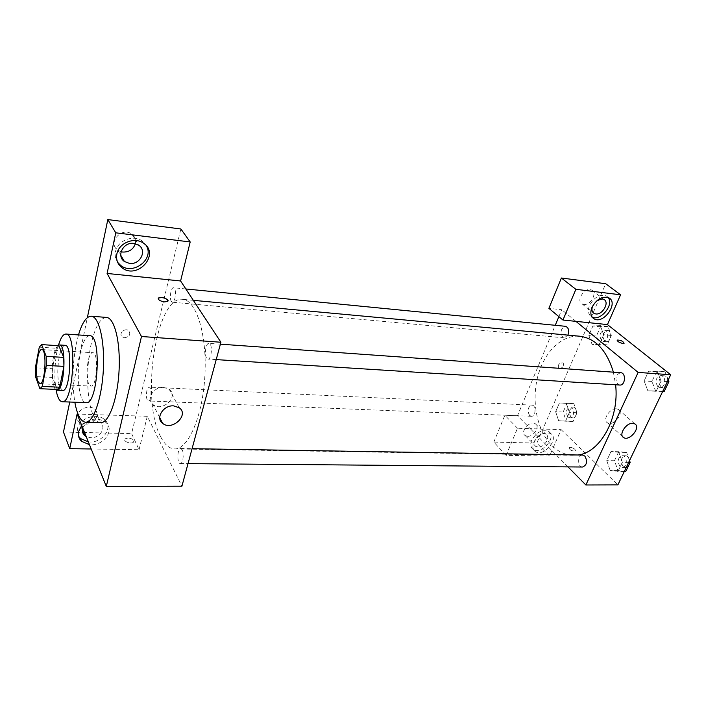 <?xml version="1.0" encoding="UTF-8"?>
<svg xmlns="http://www.w3.org/2000/svg" width="706" height="706" viewBox="0 0 706 706"><rect width="100%" height="100%" fill="white"/><g stroke="black" fill="none" stroke-linecap="round" stroke-linejoin="round"><path stroke-width="0.53" stroke-dasharray="3.53 2.65" d="M88.7 383.773C84.897 376.06 88.065 351.712 92.786 352.718C98.964 352.188 97.049 387.294 90.968 386.094L88.7 383.773M39.28 347.158L56.445 348.252L52.403 368.717L35.362 367.8M57.248 389.465L52.562 377.428L35.494 376.58M52.562 377.428L52.403 368.717M56.445 348.252L58.854 345.719M57.804 345.658C56.109 347.378 54.706 350.979 53.585 356.477C51.088 368.567 52.05 385.926 55.492 389.385M62.657 390.444L59.825 387.267C57.345 379.254 57.142 369.106 59.216 356.812C60.795 349.364 62.755 345.525 65.111 345.322M58.501 345.155L56.992 351.411C54.53 365.011 54.221 377.842 56.065 389.897M89.759 335.729C85.982 336.038 82.867 341.748 80.405 352.868C75.807 373.465 79.019 403.108 86.123 402.649M78.49 334.935L76.336 343.698C72.453 364.155 71.95 383.658 74.827 402.226M100.729 422.656C97.763 422.479 95.169 419.796 92.954 414.616C86.697 400.355 85.911 368.055 91.039 344.678C95.01 327.01 100.146 317.929 106.447 317.426M69.735 402.032L87.35 317.656M182.157 449.766C184.301 453.446 182.889 463.939 180.321 463.551C176.818 463.86 177.215 448.098 180.701 448.504L182.157 449.766M171.355 301.444C169.184 298.409 170.967 287.165 173.535 287.757C176.782 287.713 175.547 302.883 172.361 302.221L171.355 301.444M91.206 448.99L139.064 449.731L131.598 433.625L180.868 228.982M139.064 449.731L147.289 416.293L181.91 486.205M206.584 358.074C204.087 354.527 205.958 342.772 208.941 343.354C212.797 343.222 211.738 359.733 207.935 359.08L206.584 358.074M147.298 399.94C145.445 396.701 146.83 386.703 149.081 387.126C152.055 386.914 151.366 401.423 148.428 400.955L147.298 399.94M160.668 436.732C140.37 399.923 156.088 295.311 182.677 299.344C196.259 299.971 207.202 334.759 204.899 375.557C202.763 416.355 188.114 449.748 174.55 448.901C169.246 448.645 164.613 444.586 160.668 436.732M128.13 437.949L125.059 438.823C122.394 441.197 131.245 444.665 133.496 442.124C134.334 439.988 132.543 438.594 128.13 437.949C132.543 438.594 134.334 439.979 133.496 442.124C131.245 444.665 122.394 441.197 125.059 438.823L128.13 437.949M147.289 416.293L77.113 414.034M63.469 432.028L82.664 432.478M83.387 432.496L131.598 433.625M81.728 425.471C89.759 418.234 97.755 417.184 105.706 422.312C115.387 430.016 103.191 446.677 89.459 444.656M88.338 441.868C102.026 443.906 114.178 427.298 104.514 419.593C97.075 412.233 79.151 418.261 77.439 428.833L78.525 436.131M82.778 428.092C84.879 423.362 88.806 420.873 94.578 420.635L100.605 422.832C106.685 427.704 99.678 438.267 90.774 437.729L86.211 436.608M85.232 424.147C93.995 424.738 100.87 414.316 94.86 409.454C87.138 401.838 70.688 414.793 79.116 421.861L85.232 424.147M146.566 246.041L142.277 241.081C133.522 234.251 117.434 240.517 115.528 251.627C114.743 255.598 115.466 259.19 117.69 262.403M135.34 243.667C136.126 239.784 134.97 236.616 131.863 234.171C121.803 226.247 107.109 242.899 117.743 250.118L121.07 251.733M124.6 337.75C129.551 336.762 130.919 334.423 128.704 330.735C124.891 327.381 118.131 333.797 122.244 336.859L124.6 337.75L122.244 336.859C118.131 333.797 124.891 327.381 128.713 330.735C130.919 334.423 129.551 336.762 124.6 337.75M163.642 387.417C153.608 386.5 145.683 399.472 153.07 404.591C162.327 412.489 179.324 396.454 169.219 389.333L163.642 387.417M158.259 298.506C158.541 300.147 160.615 301.285 164.48 301.912L167.984 300.906M578.002 454.991L573.325 455.308C565.277 455.052 558.067 451.743 551.695 445.38C537.116 430.66 531.406 401.943 537.566 377.304C543.664 352.656 561.305 334.573 579.803 336.224M613.39 372.168L615.623 384.779M582.6 455.061C577.34 454.699 577.349 467.24 582.618 467.019M567.942 335.121L564.244 337.839L562.682 337.159C559.929 331.908 560.855 328.299 565.471 326.304M529.553 415.437C527.038 410.442 527.788 407.009 531.803 405.12C536.419 405.059 535.942 416.752 531.353 416.284L529.553 415.437M619.762 385.044L617.732 384.188C614.591 378.592 615.561 374.762 620.653 372.689M567.995 466.887L530.215 428.657L517.498 428.242L506.105 455.37L549.506 456.032L561.138 429.654L530.215 428.657L517.472 415.763L555.251 325.298M558.87 316.641L561.755 309.731L548.897 308.337M575.928 321.362L561.755 309.731M559.576 368.656C563.291 367.491 564.447 365.549 563.035 362.822C558.958 363.069 557.511 364.923 558.702 368.391L558.711 368.391C557.511 364.923 558.958 363.069 563.044 362.822C564.447 365.549 563.291 367.491 559.576 368.656M583.791 304.445C590.534 305.619 597.62 292.928 591.734 290.122C585.442 286.177 575.381 300.615 582.088 303.907L583.791 304.445M527.567 436.29C533.718 436.793 540.205 426.521 535.413 423.803C530.038 419.805 519.413 432.178 525.255 435.611L527.567 436.29M506.105 455.37L493.829 442.088L536.842 443.094L605.713 283.724M493.829 442.088L504.869 415.26L517.472 415.763M592.572 306.095L597.214 300.403M608.175 297.517L606.33 295.929C599.809 293.978 594.214 297.138 589.545 305.398C587.533 310.737 588.213 314.558 591.584 316.853L592.157 317.135M538.078 447.075L535.748 446.404C529.888 442.989 540.69 430.466 546.082 434.455C550.883 437.155 544.264 447.533 538.078 447.075M531.68 440.226C530.082 444.356 530.568 447.392 533.136 449.351C541.202 455.405 557.511 436.626 548.624 431.437C542.155 429.257 536.507 432.187 531.68 440.226M533.824 442.415C538.669 434.358 544.326 431.419 550.804 433.59C559.69 438.779 543.338 457.603 535.263 451.549C532.695 449.598 532.218 446.554 533.824 442.415M549.506 456.032L536.842 443.094M517.498 428.242L504.869 415.26M607.954 326.393L600.506 326.763L596.429 336.056L599.721 345.058L607.169 344.837L611.334 335.465L607.954 326.393L600.303 325.616L592.881 326.004L588.822 335.341L592.087 344.387L599.509 344.157L603.665 334.732L600.312 325.607L592.881 326.013L588.822 335.341L592.078 344.396L599.509 344.149M657.145 371.162L648.69 371.171L644.11 380.931L647.852 390.815L656.315 390.983L661.019 381.125L657.162 371.162L648.69 371.162L644.11 380.931L647.861 390.806L656.315 391L661.019 381.125L657.145 371.162L665.026 371.753L656.545 371.735L651.947 381.461L655.715 391.283L662.696 391.442M618.809 452.281L610.999 451.575L606.745 460.639L610.187 470.514L617.997 471.387L622.357 462.253L618.818 452.272L610.999 451.558L606.745 460.639L610.196 470.514L617.997 471.405L622.357 462.253L618.809 452.281L626.593 452.422L618.756 451.708L614.485 460.736L617.953 470.558L625.781 471.449M573.863 403.638L566.944 403.364L563.15 412.03L566.186 421.05L573.095 421.464L576.987 412.728L573.863 403.638L566.309 403.258L559.426 402.994L555.64 411.704L558.649 420.758L565.541 421.164L569.415 412.392L566.318 403.258L559.426 403.002L555.64 411.704L558.64 420.767M561.138 429.654L617.874 484.89M616.338 408.792C609.675 408.094 602.121 420.167 607.495 422.85C613.355 426.856 624.766 412.71 618.341 409.356L616.338 408.792M570.219 447.304L569.027 447.622C569.724 450.11 571.851 451.231 575.425 450.975C575.531 449.263 573.793 448.036 570.219 447.304C573.793 448.036 575.531 449.254 575.425 450.966C571.86 451.222 569.724 450.11 569.036 447.613L570.219 447.304M617.123 340.204C617.609 341.651 619.541 342.745 622.913 343.495L624.078 343.319M629.531 460.603L626.593 452.422M619.965 466.339C617.044 461.177 617.812 457.638 622.26 455.714C627.599 455.502 627.643 467.699 622.304 467.354L619.965 466.339M618.756 451.708L610.999 451.558M614.485 460.736L606.745 460.639M617.953 470.558L610.196 470.514M624.333 471.44L617.997 471.405M628.702 462.324L622.357 462.253M623.045 466.366C620.124 461.221 620.892 457.682 625.348 455.758C630.687 455.555 630.74 467.725 625.392 467.381L623.045 466.366M668.22 379.916L665.026 371.753M657.886 386.738C654.665 381.284 655.645 377.551 660.825 375.548C666.596 375.654 665.67 388.247 659.951 387.576L657.886 386.738M656.545 371.735L648.69 371.162M651.947 381.461L644.11 380.931M655.715 391.283L647.861 390.806M662.722 391.389L656.315 391M667.435 381.567L661.019 381.125M661.001 386.932C657.78 381.496 658.76 377.772 663.949 375.769C669.72 375.874 668.803 388.441 663.066 387.77L661.001 386.932M567.977 416.99C565.391 412.11 566.15 408.756 570.254 406.93C574.966 406.877 574.516 418.287 569.813 417.82L567.977 416.99M566.944 403.364L559.426 402.994M563.15 412.03L555.64 411.704M566.186 421.05L558.649 420.758L565.532 421.182L569.415 412.392L566.309 403.258M573.095 421.464L565.532 421.182M576.987 412.728L569.415 412.392M570.969 417.114C568.374 412.242 569.133 408.898 573.246 407.071C577.976 407.018 577.517 418.402 572.813 417.943L570.969 417.114M601.636 340.707C598.812 335.588 599.756 332.058 604.46 330.143C609.507 330.355 608.228 342.128 603.242 341.386L601.636 340.707M600.506 326.763L592.881 326.004M596.429 336.056L588.822 335.341M599.721 345.058L592.087 344.387M607.169 344.837L599.509 344.157L603.665 334.732L600.303 325.616M611.334 335.465L603.665 334.732M604.671 340.989C601.839 335.871 602.783 332.358 607.495 330.443C612.552 330.655 611.264 342.41 606.277 341.66L604.671 340.989M39.898 383.737L90.968 386.094M41.76 349.523L92.786 352.718M105.706 422.312L104.514 419.593M79.116 421.861L82.39 430.007M94.86 409.454L100.605 422.832M143.706 243.341L142.277 241.081M117.743 250.118L120.788 255.316M131.863 234.171L138.8 245.256M179.245 407.75L169.219 389.333M159.741 417.661L153.07 404.591M193.338 300.332L182.677 299.344M573.325 455.308L174.55 448.901M180.321 463.551L188.025 463.621M180.701 448.504L192.067 448.689M185.863 288.975L173.535 287.757M564.244 337.839L172.361 302.221M531.803 405.12L149.081 387.126M531.353 416.284L148.428 400.955M220.387 344.166L208.941 343.354M216.204 359.601L207.935 359.08M582.088 303.907L593.119 312.652M591.734 290.122L603.912 299.459M608.828 297.817L606.33 295.929M592.563 317.638L591.584 316.853M525.255 435.611L535.748 446.404M535.413 423.803L546.082 434.455M550.804 433.59L548.624 431.437M535.263 451.549L533.136 449.351M634.782 423.882L618.341 409.356M622.657 436.67L607.495 422.85M625.348 455.758L622.26 455.714M625.392 467.381L622.304 467.354M663.949 375.769L660.825 375.548M663.066 387.77L659.951 387.576M573.246 407.071L570.254 406.93M572.813 417.943L569.813 417.82M607.495 330.443L604.46 330.143M606.277 341.66L603.242 341.386"/><path stroke-width="1.06" d="M37.921 381.372C34.656 373.5 37.621 348.535 41.76 349.523C47.187 348.923 45.228 384.92 39.898 383.737L37.921 381.372M42.263 386.42L46.349 365.408L46.199 356.353L41.592 344.599L39.28 347.158L35.362 367.8L35.494 376.58L39.924 388.706L42.263 386.42L59.683 387.206L63.911 366.379L46.349 365.408M59.683 387.206L57.248 389.465L39.924 388.706M63.911 366.379L63.716 357.395L58.854 345.719L41.592 344.599M55.492 389.385L56.948 390.197C64.396 391.812 66.982 344.157 59.41 344.952L57.804 345.658M59.41 344.952L65.111 345.322C72.797 344.537 70.212 392.059 62.657 390.444L56.948 390.197M63.716 357.395L46.199 356.353M56.065 389.897C57.451 397.443 59.498 401.396 62.199 401.74C73.512 404.238 77.395 332.791 65.879 334.044C63.161 334.097 60.698 337.795 58.501 345.155M62.199 401.74L86.123 402.649C98.125 405.147 101.964 334.556 89.759 335.729L65.879 334.044M74.827 402.226C77.166 414.934 80.731 421.597 85.514 422.223C93.289 422.832 101.814 398.846 103.332 370.032C104.947 341.219 99.069 316.447 91.277 316.209C86.459 316.314 82.187 322.554 78.49 334.935M91.277 316.209L106.447 317.426C114.522 317.7 120.655 342.295 119.049 370.888C117.549 399.472 108.777 423.265 100.729 422.656L85.514 422.223M106.297 486.425L141.482 336.506L107.1 273.46L115.766 232.821L190.196 241.964L180.595 280.97L220.907 342.251L181.91 486.205L106.297 486.425L77.113 414.034L69.726 448.663L63.469 432.028L69.735 402.032M87.35 317.656L107.824 219.575L180.868 228.982L190.196 241.964M115.766 232.821L107.824 219.575M164.48 301.903C159.812 301.021 157.853 299.715 158.621 297.985C160.836 296.043 170.27 299.635 167.631 301.418L164.48 301.903M180.595 280.97L107.1 273.46M220.907 342.251L141.482 336.506M173.561 405.862L179.245 407.75C189.508 414.881 172.07 431.304 162.671 423.379C155.152 418.252 163.315 405.015 173.561 405.862M82.664 432.478L83.387 432.496M69.726 448.663L91.206 448.99M89.459 444.656L81.578 441.329C78.816 438.691 77.801 435.443 78.534 431.604L81.728 425.471M116.869 253.931C118.793 242.793 134.934 236.492 143.706 243.341C160.377 254.372 137.405 280.114 122.014 267.768C117.584 264.229 115.863 259.614 116.869 253.931M78.525 436.131L80.475 438.541L88.338 441.868M86.211 436.608L84.579 435.461C82.496 433.44 81.896 430.987 82.778 428.092M117.69 262.403L120.673 265.43C132.869 275.455 154.217 259.446 146.566 246.041M133.937 243.411L138.8 245.256C147.333 250.78 139.947 265.05 129.489 263.426L124.397 261.485C115.996 255.969 123.462 241.664 133.937 243.411M121.07 251.733L122.765 252.06C129.136 252.21 133.328 249.412 135.34 243.667M167.984 300.906C166.166 298.082 163.042 297.111 158.612 297.994L158.259 298.506M193.338 300.332L579.803 336.224C595.599 338.412 606.789 350.397 613.39 372.168M615.623 384.779C619.462 418.305 600.171 452.643 578.002 454.991M188.025 463.621L582.618 467.019C586.977 465.007 587.719 461.362 584.842 456.085L582.6 455.061L192.067 448.689M185.863 288.975L565.471 326.304C568.586 327.558 569.407 330.496 567.942 335.121M220.387 344.166L620.653 372.689C626.319 372.777 625.384 385.714 619.762 385.044L216.204 359.601M555.251 325.298L558.87 316.641M567.995 466.887L585.874 484.987L638.145 372.406L575.928 321.362L562.956 320.039L575.867 289.31L620.574 294.799L607.451 324.584L575.928 321.362M562.956 320.039L548.897 308.337L561.385 278.014L605.713 283.724L620.574 294.799M597.214 300.403L602.289 298.956L603.912 299.459C609.825 302.256 602.58 315.088 595.785 313.941L594.081 313.411C591.902 311.955 591.399 309.519 592.572 306.095M592.157 317.135C600.55 321.477 614.37 304.621 608.175 297.517M591.99 307.322C596.685 299.044 602.297 295.876 608.828 297.817C619.065 302.839 603.427 324.831 594.011 318.794C590.64 316.5 589.969 312.679 591.99 307.322M575.867 289.31L561.385 278.014M585.874 484.987L617.874 484.89L670.7 374.754L607.451 324.584M632.77 423.326L634.782 423.882C641.225 427.201 629.531 441.568 623.663 437.588C618.279 434.931 626.045 422.691 632.77 423.326M670.7 374.754L638.145 372.406M622.913 343.487C619.197 342.604 617.309 341.457 617.247 340.054C620.839 340.107 623.116 341.201 624.078 343.319L622.913 343.487M624.078 343.319C623.116 341.201 620.839 340.115 617.247 340.054L617.123 340.204M624.333 471.44L625.781 471.449L630.158 462.342L629.531 460.603M630.158 462.342L628.702 462.324M662.696 391.442L664.196 391.477L668.909 381.664L668.22 379.916M664.196 391.477L662.722 391.389M668.909 381.664L667.435 381.567M81.578 441.329L80.475 438.541M82.39 430.007L84.579 435.461M122.014 267.768L120.673 265.43M120.788 255.316L124.397 261.485M162.671 423.379L159.741 417.661M593.119 312.652L594.081 313.411M594.011 318.794L592.563 317.638M623.663 437.588L622.657 436.67"/></g></svg>
